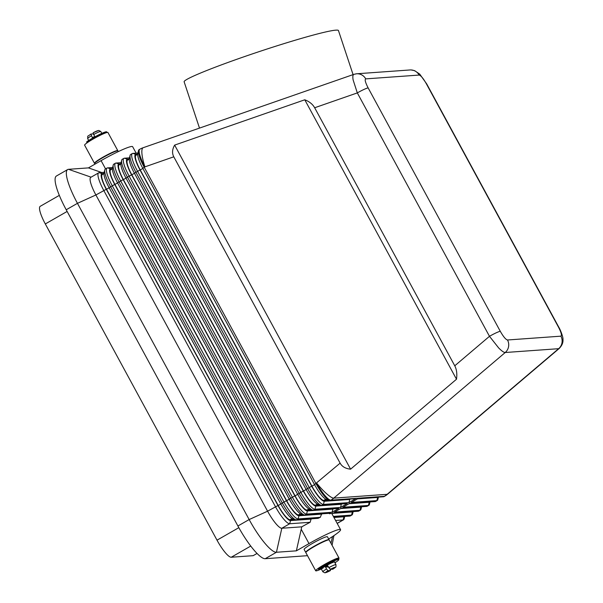 <?xml version="1.0" encoding="UTF-8"?>
<svg xmlns="http://www.w3.org/2000/svg" width="603" height="603" viewBox="0 0 603 603"><rect width="100%" height="100%" fill="white"/><g stroke="black" fill="none" stroke-linecap="round" stroke-linejoin="round"><path stroke-width="0.9" d="M173.792 156.81C171.923 153.245 172.209 149.348 174.644 145.104L304.779 99.789C309.399 101.568 312.693 104.229 314.66 107.756L454.76 365.795C456.652 369.375 457.232 373.852 456.501 379.227L350.592 469.164C345.587 468.667 342.089 466.662 340.122 463.149L173.792 156.81L144.939 166.858A19.914 4.636 -109.2 0 1 141.916 153.426A19.914 4.636 -109.2 0 1 143.175 147.712L353.886 74.342C352.838 74.772 352.582 76.619 353.109 79.875L357.315 92.907A9.957 1.018 -28.5 0 1 363.978 89.44A9.957 1.018 -28.5 0 1 368.139 87.902C365.373 82.528 364.566 79.521 365.727 78.88L419.13 75.066A9.957 9.663 -94.1 0 0 409.995 69.963A9.957 9.663 -94.1 0 0 409.972 69.971M314.66 107.756L357.315 92.907L489.478 336.308L498.636 347.901C501.673 350.991 503.867 352.529 505.231 352.506A9.957 9.663 -94.1 0 0 507.492 339.986C505.751 339.557 503.354 336.662 500.294 331.311L368.139 87.902M454.76 365.795L489.478 336.308A9.957 1.018 -28.5 0 1 496.141 332.841A9.957 1.018 -28.5 0 1 500.294 331.311M238.833 527.67L217.012 540.175A19.914 4.342 60.2 0 0 225.092 552.386A19.914 4.342 60.2 0 0 231.243 557.24L250.75 546.062M59.32 195.372L40.197 206.332A19.914 4.342 60.2 0 0 40.032 211.54A19.914 4.342 60.2 0 0 45.308 223.947L67.129 211.449M344.607 516.447A17.585 3.837 -119.8 0 1 343.959 516.779L333.972 517.487M335.585 520.472L343.099 519.937A19.914 4.342 60.2 0 0 343.544 519.801A19.914 4.342 60.2 0 0 344.14 518.881L344.735 516.432M353.041 511.615A17.585 3.837 -119.8 0 1 352.393 511.947L332.193 513.387M333.376 516.402L351.526 515.105A19.914 4.342 60.2 0 0 351.979 514.97A19.914 4.342 60.2 0 0 352.567 514.05L353.17 511.6M361.468 506.784A17.585 3.837 -119.8 0 1 360.82 507.115L340.62 508.555M137.914 153.026L132.811 153.388A19.914 4.342 60.2 0 0 132.358 153.516A19.914 4.342 60.2 0 0 132.193 158.725A19.914 4.342 60.2 0 0 137.476 171.139L309.173 487.367A19.914 4.342 60.2 0 0 317.261 499.57A19.914 4.342 60.2 0 0 323.412 504.432L348.918 502.608L355.664 498.741L330.874 500.151L384.277 496.337A19.914 4.342 60.2 0 0 384.729 496.209L384.005 496.616A19.914 4.342 -119.8 0 1 383.561 496.744L358.054 498.568L351.308 502.435L376.815 500.611A19.914 4.342 60.2 0 0 377.267 500.482L375.579 501.447A19.914 4.342 -119.8 0 1 375.134 501.575L349.619 503.399L342.881 507.266L368.388 505.442A19.914 4.342 60.2 0 0 368.832 505.314L367.152 506.279A19.914 4.342 -119.8 0 1 366.699 506.407L341.192 508.231L334.446 512.098L359.961 510.274A19.914 4.342 60.2 0 0 360.406 510.138A19.914 4.342 60.2 0 0 360.993 509.218L361.596 506.776M369.895 501.952A17.585 3.837 -119.8 0 1 369.255 502.284L349.054 503.731M368.832 505.314A19.914 4.342 60.2 0 0 369.428 504.394L370.023 501.945M378.33 497.121A17.585 3.837 -119.8 0 1 377.682 497.452L357.481 498.9M377.267 500.482A19.914 4.342 60.2 0 0 377.855 499.563L378.458 497.113M104.198 172.345L99.088 172.707A19.914 4.342 60.2 0 0 98.643 172.842L90.774 177.35A19.914 4.342 60.2 0 0 90.608 182.558A19.914 4.342 60.2 0 0 95.892 194.965L267.589 511.193A19.914 4.342 60.2 0 0 275.669 523.404A19.914 4.342 60.2 0 0 281.82 528.258L301.764 526.834A28.205 2.879 -28.5 0 1 310.153 522.288L311.133 518.836M98.643 172.842A19.914 4.342 60.2 0 0 98.477 178.051A19.914 4.342 60.2 0 0 103.761 190.458L275.458 506.686A19.914 4.342 60.2 0 0 283.538 518.897A19.914 4.342 60.2 0 0 289.689 523.751L310.153 522.288M311.276 519.115L290.556 520.593A17.585 3.837 -119.8 0 1 285.121 516.304A17.585 3.837 -119.8 0 1 277.983 505.518L106.286 189.289A17.585 3.837 -119.8 0 1 101.621 178.33A17.585 3.837 -119.8 0 1 102.163 173.611L103.972 173.483M104.794 169.895L104.048 172.933A17.585 3.837 60.2 0 0 104.425 176.724A17.585 3.837 60.2 0 0 109.09 187.684L280.794 503.912A17.585 3.837 60.2 0 0 287.933 514.691A17.585 3.837 60.2 0 0 292.794 518.904L295.787 519.801A19.914 4.342 -119.8 0 1 290.284 515.03A19.914 4.342 -119.8 0 1 282.196 502.819L110.5 186.591A19.914 4.342 -119.8 0 1 105.224 174.184A19.914 4.342 -119.8 0 1 104.794 169.895A19.914 4.342 -119.8 0 1 105.389 168.976L107.07 168.011A19.914 4.342 60.2 0 0 106.904 173.219A19.914 4.342 60.2 0 0 112.188 185.626L283.885 501.854A19.914 4.342 60.2 0 0 291.973 514.065A19.914 4.342 60.2 0 0 298.123 518.919L320.276 517.336L321.693 513.854M320.276 517.336A28.205 2.879 -28.5 0 0 318.113 518.339L296.435 519.884A19.914 4.342 -119.8 0 1 295.787 519.801M129.487 157.85L124.384 158.22A19.914 4.342 60.2 0 0 123.932 158.348A19.914 4.342 60.2 0 0 123.766 163.556A19.914 4.342 60.2 0 0 129.05 175.97L300.746 492.191A19.914 4.342 60.2 0 0 308.826 504.402A19.914 4.342 60.2 0 0 314.977 509.256L340.491 507.44L347.23 503.573L321.723 505.397A19.914 4.342 -119.8 0 1 321.082 505.306A19.914 4.342 -119.8 0 1 315.573 500.535A19.914 4.342 -119.8 0 1 307.492 488.332L135.796 172.104A19.914 4.342 -119.8 0 1 130.512 159.697A19.914 4.342 -119.8 0 1 130.082 155.408A19.914 4.342 -119.8 0 1 130.678 154.489L132.358 153.516M138.517 150.577L137.77 153.607A17.585 3.837 60.2 0 0 138.147 157.398A17.585 3.837 60.2 0 0 142.813 168.358L144.223 167.272A19.914 4.342 -119.8 0 1 138.939 154.865A19.914 4.342 -119.8 0 1 138.517 150.577A19.914 4.342 -119.8 0 1 139.105 149.657L139.821 149.243A19.914 4.342 -119.8 0 0 139.655 154.451A19.914 4.342 -119.8 0 0 144.939 166.858L144.223 167.272L315.919 483.5A19.914 4.342 -119.8 0 0 324.007 495.711A19.914 4.342 -119.8 0 0 329.509 500.482A19.914 4.342 -119.8 0 0 330.15 500.565M121.052 162.682L115.949 163.051A19.914 4.342 60.2 0 0 115.505 163.179A19.914 4.342 60.2 0 0 115.339 168.388A19.914 4.342 60.2 0 0 120.615 180.794L292.319 497.023A19.914 4.342 60.2 0 0 300.4 509.234A19.914 4.342 60.2 0 0 306.55 514.088L332.057 512.264L338.803 508.404L313.296 510.228A19.914 4.342 -119.8 0 1 312.648 510.138A19.914 4.342 -119.8 0 1 307.146 505.367A19.914 4.342 -119.8 0 1 299.058 493.164L127.361 176.935A19.914 4.342 -119.8 0 1 122.077 164.521A19.914 4.342 -119.8 0 1 121.655 160.232A19.914 4.342 -119.8 0 1 122.243 159.313L123.932 158.348M321.844 514.125L298.982 515.761A17.585 3.837 -119.8 0 1 293.548 511.472A17.585 3.837 -119.8 0 1 286.41 500.686L114.713 184.458A17.585 3.837 -119.8 0 1 110.047 173.498A17.585 3.837 -119.8 0 1 110.59 168.78L112.399 168.652M112.625 167.513L107.522 167.883A19.914 4.342 60.2 0 0 107.07 168.011M329.193 513.319L329.434 513.771L330.369 513.236L304.862 515.052A19.914 4.342 -119.8 0 1 304.221 514.97A19.914 4.342 -119.8 0 1 298.711 510.198A19.914 4.342 -119.8 0 1 290.631 497.988L118.934 181.767A19.914 4.342 -119.8 0 1 113.65 169.353A19.914 4.342 -119.8 0 1 113.221 165.064A19.914 4.342 -119.8 0 1 113.816 164.144L115.505 163.179M113.221 165.064L112.482 168.101A17.585 3.837 60.2 0 0 112.859 171.893A17.585 3.837 60.2 0 0 117.525 182.852L289.221 499.08A17.585 3.837 60.2 0 0 296.359 509.859A17.585 3.837 60.2 0 0 301.221 514.08L304.221 514.97M332.057 512.264L332.924 509.105L307.417 510.929A17.585 3.837 -119.8 0 1 301.982 506.641A17.585 3.837 -119.8 0 1 294.844 495.854L123.14 179.634A17.585 3.837 -119.8 0 1 118.474 168.667A17.585 3.837 -119.8 0 1 119.017 163.956L120.834 163.82M121.655 160.232L120.909 163.27A17.585 3.837 60.2 0 0 121.286 167.061A17.585 3.837 60.2 0 0 125.952 178.021L297.648 494.249A17.585 3.837 60.2 0 0 304.794 505.035A17.585 3.837 60.2 0 0 309.656 509.249L312.648 510.138M340.491 507.44L341.351 504.281L315.844 506.098A17.585 3.837 -119.8 0 1 310.409 501.809A17.585 3.837 -119.8 0 1 303.271 491.03L131.575 174.802A17.585 3.837 -119.8 0 1 126.909 163.843A17.585 3.837 -119.8 0 1 127.452 159.124L129.261 158.996M130.082 155.408L129.344 158.438A17.585 3.837 60.2 0 0 129.72 162.23A17.585 3.837 60.2 0 0 134.386 173.189L306.083 489.417A17.585 3.837 60.2 0 0 313.221 500.204A17.585 3.837 60.2 0 0 318.083 504.417L321.082 505.306M348.918 502.608L349.785 499.45L324.271 501.274A17.585 3.837 -119.8 0 1 318.844 496.978A17.585 3.837 -119.8 0 1 311.698 486.199L140.002 169.971A17.585 3.837 -119.8 0 1 135.336 159.011A17.585 3.837 -119.8 0 1 135.879 154.293L137.688 154.164M142.813 168.358L314.51 484.586A17.585 3.837 60.2 0 0 321.648 495.372A17.585 3.837 60.2 0 0 326.517 499.585L329.509 500.482M353.079 74.621L338.449 30.542A81.307 4.967 161.6 0 0 335.954 30.15A81.307 4.967 161.6 0 0 250.66 54.481A81.307 4.967 161.6 0 0 184.119 81.759L199.495 128.1M117.781 150.825A13.274 1.357 151.5 0 0 117.789 150.637L107.945 132.502A13.274 1.357 151.5 0 0 107.522 132.396A13.274 1.357 151.5 0 0 94.354 138.351A13.274 1.357 151.5 0 0 84.616 145.172L94.46 163.3A13.274 1.357 151.5 0 0 94.626 163.398M117.789 150.637A13.274 1.357 151.5 0 0 117.366 150.524A13.274 1.357 151.5 0 0 104.198 156.486A13.274 1.357 151.5 0 0 94.46 163.3M118.309 151.594L117.947 150.923A13.274 1.357 151.5 0 0 117.525 150.818A13.274 1.357 151.5 0 0 104.357 156.772A13.274 1.357 151.5 0 0 94.618 163.594L94.927 164.167M338.524 558.913A13.274 1.357 151.5 0 0 339.029 558.099A13.274 1.357 151.5 0 0 338.6 557.994A13.274 1.357 151.5 0 0 325.432 563.948A13.274 1.357 151.5 0 0 315.693 570.77A13.274 1.357 151.5 0 0 316.123 570.875A13.274 1.357 151.5 0 0 321.542 568.885M339.029 558.099L329.185 539.971A13.274 1.357 151.5 0 0 328.756 539.866A13.274 1.357 151.5 0 0 315.588 545.821A13.274 1.357 151.5 0 0 305.849 552.634L315.693 570.77M329.019 539.873A13.274 1.357 151.5 0 0 329.027 539.677A13.274 1.357 151.5 0 0 328.597 539.572A13.274 1.357 151.5 0 0 315.429 545.527A13.274 1.357 151.5 0 0 305.691 552.348A13.274 1.357 151.5 0 0 305.857 552.446M305.691 552.348L304.116 549.446A13.274 1.357 -28.5 0 1 313.854 542.625A13.274 1.357 -28.5 0 1 327.022 536.67A13.274 1.357 -28.5 0 1 327.452 536.776L329.027 539.677M321.753 568.23A7.47 0.761 151.5 0 0 322.643 567.92M332.803 569.194C336.376 566.255 335.924 568.38 335.969 564.642L334.552 562.034A7.47 0.761 151.5 0 0 334.318 561.973A7.47 0.761 151.5 0 0 326.909 565.328A7.47 0.761 151.5 0 0 321.429 569.157L322.846 571.772A7.47 0.761 151.5 0 1 326.524 568.976L325.499 567.091A7.47 0.761 -28.5 0 1 327.746 565.802L330.203 569.398L332.841 569.164M334.959 562.78A12.444 1.266 151.5 0 0 336.956 561.423A12.444 1.266 151.5 0 0 338.848 559.516L338.456 558.785A12.444 1.266 151.5 0 0 330.467 561.762A12.444 1.266 151.5 0 0 318.482 568.757L318.557 569.797L324.776 566.564M338.848 559.516A12.444 1.266 151.5 0 0 330.859 562.486A12.444 1.266 151.5 0 0 318.874 569.481L318.557 569.797M330.052 568.727L330.504 570.498L327.957 570.687L326.524 568.976M97.92 130.663A5.472 0.558 151.5 0 0 93.133 132.773L94.618 136.429A7.47 0.761 151.5 0 0 92.365 137.718L90.887 134.054L93.269 133.889M93.133 132.773L98.726 130.421L100.791 131.499L101.809 133.361M322.846 571.772L324.919 572.85L330.504 570.498A5.472 0.558 -28.5 0 1 325.718 572.601A5.472 0.558 -28.5 0 1 327.957 570.687M326.102 565.78L328.575 564.137A8.299 0.844 -28.5 0 1 332.841 562.102L333.316 561.981L332.856 562.411M334.499 561.988L334.936 561.951A8.299 0.844 -28.5 0 1 334.65 562.215M328.334 566.888L325.499 567.091M106.874 132.509A12.444 1.266 151.5 0 0 98.349 135.939A12.444 1.266 151.5 0 0 87.081 142.572L86.998 142.873M106.995 132.479L106.663 131.884A12.444 1.266 151.5 0 0 98.673 134.853A12.444 1.266 151.5 0 0 86.689 141.848L86.764 142.888M101.741 172.518L88.437 167.89L68.508 169.315A38.162 8.321 60.2 0 0 67.649 169.564L56.411 176.008A38.162 8.321 60.2 0 0 66.217 209.769L237.914 525.997A38.162 8.321 60.2 0 0 265.199 558.71L307.507 555.68M328.658 539.007A28.205 2.879 151.5 0 0 340.574 529.653A28.205 2.879 151.5 0 0 309.007 543.597L296.367 550.841L301.764 526.834M329.434 513.771A28.205 2.879 -28.5 0 1 331.823 513.598L332.766 513.063L358.272 511.238A19.914 4.342 -119.8 0 0 358.717 511.11L360.406 510.138M67.649 169.564A38.162 8.321 60.2 0 0 77.455 203.332L249.152 519.56A38.162 8.321 60.2 0 0 276.438 552.265L296.367 550.841M351.979 514.97L350.29 515.942A19.914 4.342 -119.8 0 1 349.838 516.07L333.821 517.216M103.965 173.619L102.261 174.591A16.59 3.618 60.2 0 0 106.52 189.274L278.217 505.502A16.59 3.618 60.2 0 0 290.081 519.726L294.475 519.409M231.243 557.24L253.162 555.672L257.051 553.448M136.15 153.147L132.645 146.702A28.205 2.879 151.5 0 0 101.085 160.639L88.437 167.89M217.012 540.175L45.308 223.947M174.644 145.104L350.592 469.164M304.779 99.789L456.501 379.227M137.688 154.293L135.977 155.273A16.59 3.618 60.2 0 0 140.243 169.956L311.939 486.176A16.59 3.618 60.2 0 0 323.803 500.4L328.198 500.083M129.253 159.124L127.55 160.104A16.59 3.618 60.2 0 0 131.816 174.78L303.513 491.008A16.59 3.618 60.2 0 0 315.369 505.231L319.763 504.915M120.826 163.956L119.123 164.936A16.59 3.618 60.2 0 0 123.381 179.611L295.078 495.839A16.59 3.618 60.2 0 0 306.942 510.063L311.336 509.746M112.392 168.787L110.688 169.76A16.59 3.618 60.2 0 0 114.954 184.443L286.651 500.671A16.59 3.618 60.2 0 0 298.515 514.894L302.902 514.578M419.13 75.066C420.871 75.496 423.276 78.39 426.329 83.742A9.957 1.018 -28.5 0 1 426.645 83.817L558.808 327.225A9.957 1.018 -28.5 0 1 558.815 327.263M426.329 83.742L558.491 327.15A9.957 1.018 -28.5 0 1 558.808 327.225C560.277 329.509 563.353 337.288 562.968 339.519C563.255 342.617 561.996 345.602 559.192 348.474L559.283 348.406M558.491 327.15C561.257 332.524 562.056 335.532 560.903 336.165A9.957 9.663 85.9 0 1 558.634 348.692L559.192 348.481M383.561 496.744L384.277 496.337A19.914 19.326 -94.1 0 0 385.762 495.395A19.914 19.326 -94.1 0 0 387.164 494.309L333.753 498.131L505.231 352.506L558.634 348.692L387.164 494.309A19.914 3.904 -130.3 0 0 387.714 494.106L559.207 348.474M332.359 499.209A19.914 19.326 -94.1 0 0 333.753 498.131A19.914 3.904 49.7 0 1 326.758 493.865A19.914 3.904 49.7 0 1 316.635 483.086A19.914 4.342 60.2 0 0 324.723 495.297A19.914 4.342 60.2 0 0 330.874 500.151A19.914 19.326 -94.1 0 0 332.359 499.209M340.122 463.149L314.51 484.586M560.903 336.165L507.492 339.986M355.785 73.875A9.957 9.663 85.9 0 1 356.569 73.785A9.957 9.663 85.9 0 1 356.584 73.785A9.957 9.663 85.9 0 1 365.727 78.88M343.959 516.779L343.099 519.937L337.145 523.344M352.393 511.947L351.526 515.105L349.838 516.07M360.82 507.115L359.961 510.274L358.272 511.238M369.255 502.284L368.388 505.442L366.699 506.407M377.682 497.452L376.815 500.611L375.134 501.575M66.217 209.769L77.455 203.332L95.892 194.965L106.286 189.289M277.983 505.518L267.589 511.193L249.152 519.56L237.914 525.997M102.163 173.611L99.088 172.707M114.713 184.458L109.09 187.684M134.386 173.189L140.002 169.971M125.952 178.021L131.575 174.802M311.698 486.199L306.083 489.417M303.271 491.03L297.648 494.249M286.41 500.686L280.794 503.912M110.59 168.78L107.522 167.883M294.844 495.854L289.221 499.08M117.525 182.852L123.14 179.634M119.017 163.956L115.949 163.051M127.452 159.124L124.384 158.22M135.879 154.293L132.811 153.388M335.969 564.642A7.47 0.761 151.5 0 0 335.735 564.581A7.47 0.761 151.5 0 0 328.771 567.687M318.482 568.757L318.874 569.481M330.203 569.398A5.472 0.558 -28.5 0 1 334.989 567.295A5.472 0.558 -28.5 0 1 332.758 569.209M90.834 134.07C86.945 137.265 87.902 134.74 87.669 138.63A7.47 0.761 -28.5 0 1 91.339 135.833M93.593 134.544A7.47 0.761 -28.5 0 1 100.558 131.439A7.47 0.761 -28.5 0 1 100.791 131.499M87.081 142.572L86.689 141.848M309.007 543.597L301.214 529.238M265.199 558.71L276.438 552.265L281.82 528.258L289.689 523.751L290.556 520.593M330.994 543.311L332.509 536.572M296.435 519.884L298.123 518.919L298.982 515.761M290.081 519.726L292.071 518.588M101.085 160.639L105.555 168.878M68.508 169.315L91.083 177.169M324.271 501.274L323.412 504.432L321.723 505.397M315.844 506.098L314.977 509.256L313.296 510.228M307.417 510.929L306.55 514.088L304.862 515.052M140.243 169.956L142.866 168.448M311.939 486.176L314.562 484.676M323.803 500.4L325.786 499.261M131.816 174.78L134.431 173.28M303.513 491.008L306.128 489.508M315.369 505.231L317.359 504.093M123.381 179.611L126.004 178.111M295.078 495.839L297.701 494.339M306.942 510.063L308.924 508.924M114.954 184.443L117.57 182.943M286.651 500.671L289.274 499.171M298.515 514.894L300.498 513.756M106.52 189.274L109.143 187.774M278.217 505.502L280.84 504.002M409.995 69.963L356.584 73.785M87.669 138.63L88.679 140.491M332.728 562.607L332.336 561.883M322.417 567.498L322.891 568.365M331.846 513.583L340.574 529.653M333.919 535.63L332.065 545.278M337.198 523.442L343.544 519.801M426.623 83.794L419.711 74.094L414.615 70.649L411.027 69.948M356.569 73.792L353.886 74.342M384.729 496.209A19.914 19.914 0 0 0 387.714 494.106M143.175 147.712A19.914 19.914 0 0 0 139.821 149.243"/></g></svg>
